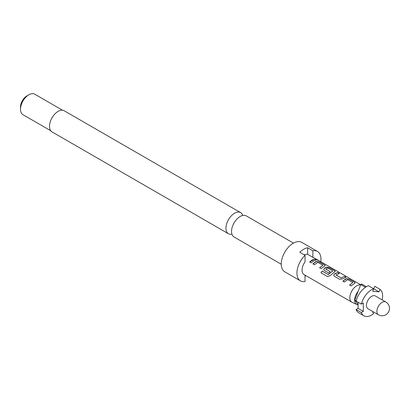 <?xml version="1.0" encoding="UTF-8"?>
<svg xmlns="http://www.w3.org/2000/svg" width="410" height="410" viewBox="0 0 410 410"><rect width="100%" height="100%" fill="white"/><g stroke="black" fill="none" stroke-linecap="round" stroke-linejoin="round"><path stroke-width="0.61" d="M317.617 259.894C318.38 260.386 317.868 260.258 316.079 259.51C315.413 258.843 315.925 258.971 317.617 259.894L318.098 260.207M316.033 259.648C315.362 258.982 315.864 259.105 317.545 260.027L317.76 260.15M231.947 234.197A12.192 7.042 -60 0 1 228.462 233.761A12.192 7.042 -60 0 1 226.592 223.993A12.192 7.042 -60 0 1 234.561 213.246A12.192 7.042 -60 0 1 240.655 212.641A12.192 7.042 -60 0 1 242.776 215.44M293.452 243.125L246.261 215.88A12.192 7.042 120 0 0 240.163 216.48A12.192 7.042 120 0 0 238.312 217.787A12.192 7.042 120 0 0 231.742 229.159A12.192 7.042 120 0 0 234.069 237L281.26 264.245M20.5 109.27L20.5 106.856A8.866 5.12 120 0 1 26.773 95.996L28.859 94.787A11.823 6.826 120 0 0 20.5 109.27A11.823 6.826 120 0 0 22.95 114.682L50.722 130.718M320.789 261.724A17 9.814 120 0 0 317.453 251.432L301.775 242.382A17 9.814 120 0 0 293.273 243.222A17 9.814 120 0 0 282.172 258.203A17 9.814 120 0 0 284.776 271.82L300.453 280.87A17 9.814 120 0 0 305.035 281.537L305.035 275.156M360.6 284.909A9.753 5.632 120 0 0 356.726 285.77A9.753 5.632 120 0 0 350.35 294.365A9.753 5.632 120 0 0 351.847 302.18L304.077 274.603A9.753 5.632 -60 0 1 305.035 261.862L305.035 255.297A17 9.814 120 0 0 300.453 280.87M305.035 255.297L299.807 252.278A17 9.814 -60 0 1 303.728 249.259A17 9.814 -60 0 1 307.643 247.753L312.871 250.771L312.871 257.337A9.753 5.632 -60 0 1 313.829 257.705L360.662 284.745M240.655 212.641L64.221 110.777A12.192 7.042 120 0 0 58.123 111.382A12.192 7.042 120 0 0 50.158 122.129A12.192 7.042 120 0 0 52.029 131.897L228.462 233.761M385.805 301.991L375.355 295.958A7.39 4.269 120 0 0 371.66 296.322A7.39 4.269 120 0 0 366.832 302.836A7.39 4.269 120 0 0 367.965 308.756L378.415 314.788A7.39 7.39 0 0 0 389.5 308.392A7.39 7.39 0 0 0 385.805 301.991A7.39 4.269 120 0 0 382.11 302.354A7.39 4.269 120 0 0 376.882 311.405A7.39 4.269 120 0 0 378.415 314.788M356.085 309.535L358.073 308.392L363.296 311.405L361.312 312.553L356.085 309.535A15.518 8.958 120 0 0 358.673 312.779L363.901 315.797A15.518 8.958 120 0 0 371.66 315.029A15.518 8.958 120 0 0 373.664 313.655L372.669 312.246L373.095 311.718M361.312 312.553A15.518 8.958 120 0 0 363.901 315.797M316.079 259.51L315.664 259.084M304.297 254.871A9.753 5.632 -60 0 1 307.643 254.318L312.871 257.337M312.107 260.012L314.557 259.11L316.089 259.996L313.645 260.898L311.169 262.861L309.637 261.975L312.107 260.012M315.382 261.898L316.448 261.38L319.267 261.831L324.638 264.932L325.248 265.639L321.153 268.606L319.615 267.72L322.947 265.229L317.781 262.349L314.444 264.747L312.907 263.866L315.382 261.898M325.361 267.663L326.427 267.141L329.245 267.592L334.627 270.697L335.236 271.405L329.983 275.699L327.416 276.54L320.963 272.814L322.183 271.036L328.266 274.546L332.766 270.897L327.795 268.032L326.729 268.453L325.853 269.16L330.219 271.681L328.733 272.983L324.325 270.441L323.746 269.678L324.279 268.386L325.361 267.663M335.349 273.424L337.799 272.532L339.337 273.419L336.005 275.018L340.976 277.888L344.508 276.407L346.045 277.293L342.509 278.908L339.69 279.312L334.314 276.207L333.735 275.438L334.268 274.152L335.349 273.424M345.333 279.195L346.399 278.672L349.223 279.123L354.588 282.229L355.198 282.931L351.083 285.913L349.551 285.027L352.887 282.526L347.731 279.646L344.385 282.039L342.857 281.147L345.333 279.195M319.651 267.812L322.947 265.229M321.035 272.86L322.239 271.107L328.318 274.618L332.766 270.897M351.847 302.18A9.753 5.632 120 0 0 352.093 302.308L356.787 304.507A9.312 5.376 -60 0 1 358.125 291.387L360.738 284.535A14.78 8.533 120 0 1 361.676 283.997L366.371 286.708M325.853 269.021L330.234 271.789M349.586 285.114L352.887 282.526M336.005 274.885L340.976 277.888M382.176 299.894A15.518 8.958 120 0 0 379.998 289.306L374.776 286.288L373.782 288.85L379.009 291.864L379.998 289.306M373.664 288.742A15.518 8.958 120 0 0 361.312 304.107L356.085 301.089A15.518 8.958 120 0 1 368.436 285.724L373.664 288.742L372.669 291.3L379.009 291.864M365.474 287.272L360.738 284.535M358.073 304.82A9.312 5.376 -60 0 1 356.787 304.507M358.073 308.392L358.073 302.237M363.296 311.405L363.296 302.959L361.312 304.107M356.172 300.776L354.834 300.002L358.125 291.387M358.073 304.743L354.834 300.002M307.643 254.318L307.643 247.753M317.453 251.432A17 9.814 120 0 0 312.871 250.771M305.809 275.602A17 9.814 -60 0 1 305.035 276.176M62.545 110.239L34.773 94.203A11.823 6.826 120 0 0 28.859 94.787L26.773 95.996M309.673 262.067L314.557 259.11M314.521 259.248L316.054 260.135M312.943 263.953L316.428 261.508L319.267 261.831M319.231 261.964L324.638 264.932M324.602 265.065L325.222 265.706M323.767 269.718L324.295 268.494L326.411 267.269L329.209 267.73L334.627 270.697M334.586 270.831L335.206 271.471M333.75 275.484L334.268 274.152M340.992 277.995L344.508 276.407M344.472 276.54L346.009 277.426M334.283 274.259L337.799 272.532M337.763 272.665L339.301 273.552M342.893 281.234L346.383 278.8L349.223 279.123M349.182 279.261L354.588 282.229M354.547 282.362L355.168 283.002"/></g></svg>
